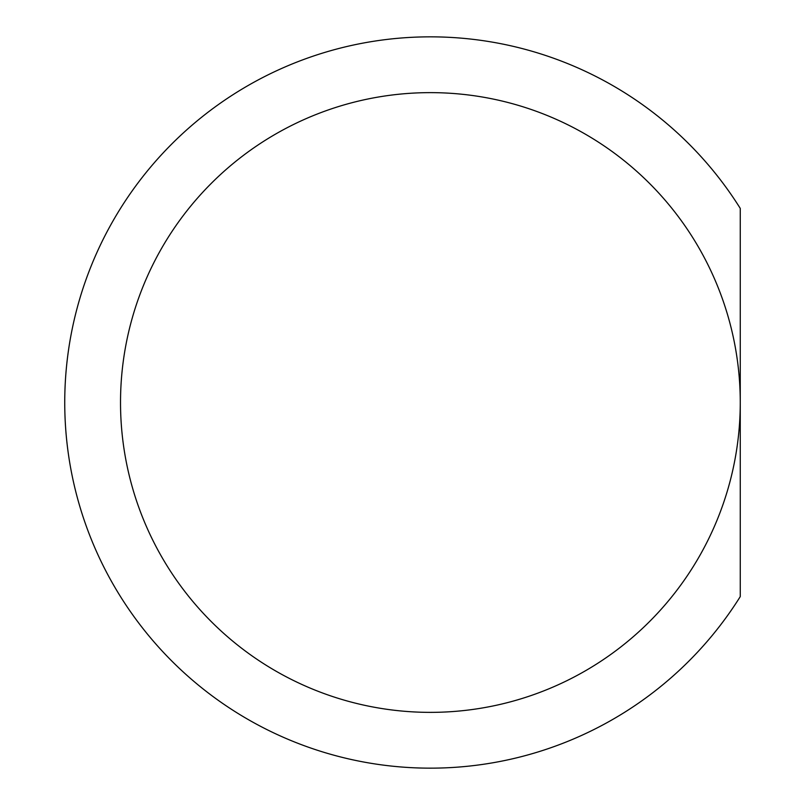 <?xml version="1.0" encoding="UTF-8"?>
<svg xmlns="http://www.w3.org/2000/svg" width="805" height="805" viewBox="0 0 805 805"><rect width="100%" height="100%" fill="white"/><g stroke="black" fill="none" stroke-linecap="round" stroke-linejoin="round"><path stroke-width="1.21" d="M430.383 92.635A309.865 309.865 0 0 1 740.258 402.5L740.258 208.394A365.641 365.641 0 0 0 64.742 402.5A365.641 365.641 0 0 0 740.258 596.606L740.258 402.5A309.865 309.865 0 0 1 430.383 712.365A309.865 309.865 0 0 1 120.519 402.5A309.865 309.865 0 0 1 430.383 92.635M740.258 402.5A309.865 309.865 0 0 1 430.383 712.365A309.865 309.865 0 0 1 120.519 402.5"/></g></svg>
